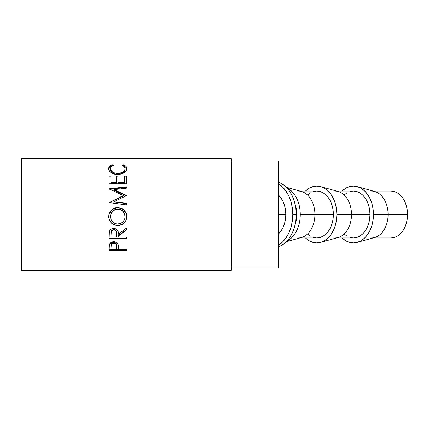 <?xml version="1.0" encoding="UTF-8"?>
<svg xmlns="http://www.w3.org/2000/svg" width="429" height="429" viewBox="0 0 429 429"><rect width="100%" height="100%" fill="white"/><g stroke="black" fill="none" stroke-linecap="round" stroke-linejoin="round"><path stroke-width="0.64" d="M285.8 214.5L278.314 214.5L278.314 161.154L231.387 161.154L278.314 161.154L278.314 267.846L231.387 267.846L278.314 267.846L278.314 214.5L285.8 214.5L285.478 209.92L284.534 205.523L283.001 201.464L280.936 197.908L278.314 194.889A23.461 16.592 -90 0 1 285.8 214.5A23.461 16.592 -90 0 1 278.314 234.111L280.936 231.092L283.001 227.536L284.534 223.477L285.478 219.08L285.8 214.5M21.45 270.318L231.387 270.318L231.387 158.682L21.45 158.682L21.45 270.318L21.45 158.682L231.387 158.682L231.387 270.318L21.45 270.318M126.416 250.461L109.127 250.461L109.17 246.16L109.626 243.967L111.604 242.128L113.765 241.72L116.608 242.498L117.6 243.484L118.259 245.141L118.436 249.26L126.416 249.26L126.416 250.461L109.127 250.461L109.39 244.562C110.055 242.734 111.513 241.784 113.765 241.72C116.071 241.784 117.535 242.766 118.157 244.675L118.436 249.26L126.416 249.26L126.416 250.461M126.416 238.572L109.127 238.572L109.363 231.724L109.926 230.378L111.556 228.877L113.755 228.378L115.873 228.834L117.98 231.156L118.436 234.223L126.416 228.164L126.416 230.014L118.436 236.004L118.436 237.162L126.416 237.162L126.416 238.572L109.127 238.572L109.363 231.724C109.98 229.601 111.443 228.485 113.755 228.378C117.101 228.893 118.661 230.84 118.436 234.223L126.416 228.164L126.416 230.014L118.436 236.004L118.436 237.162L126.416 237.162L126.416 238.572M108.725 217.557L109.315 213.127L111.283 210.14L114.243 208.14L116.86 207.529L121.268 208.135L124.212 210.108L126.201 213.036L126.823 215.631L126.223 220.013L124.26 222.941L121.332 224.914L118.742 225.531L114.366 224.93L111.379 223.037L109.384 220.136L108.725 217.557M126.416 195.801L126.416 195.377L113.98 189.645L126.416 195.377L126.416 195.704L113.948 201.71L126.416 203.325L126.416 204.858L109.127 202.617L123.316 195.549L109.127 188.824L126.416 186.808L126.416 188.175L113.98 189.645L113.98 190.192L126.416 195.801L113.98 190.192L113.98 189.645L126.416 188.175L126.416 187.419L109.781 189.318L126.416 187.419M126.416 183.789L126.416 176.153L124.646 176.153L124.646 182.502L117.996 182.502L117.996 176.153L116.221 176.153L116.221 182.502L110.902 182.502L110.902 176.153L109.127 176.153L109.127 183.789L126.416 183.789L109.127 183.789L109.127 176.153L110.902 176.153L110.902 182.502L116.221 182.502L116.221 176.153L117.996 176.153L117.996 182.502L124.646 182.502L124.646 176.153L126.416 176.153L126.416 183.789L126.416 177L124.646 177L126.416 177M111.872 164.934L112.301 164.784L113.342 165.417L111.17 166.811L110.5 168.206L110.585 169.568L112.511 172.008L114.908 173.128L119.273 173.413L123.091 171.981L124.619 170.383L125.086 168.651L124.356 166.79L122.206 165.417L123.236 164.784L125.96 166.377L126.812 168.034L126.7 169.809L125.193 172.104L122.48 173.729L118.511 174.549L114.146 174.104L111.208 172.715L109.652 171.289L108.827 169.707L108.735 168.045L109.572 166.382L111.872 164.934M278.314 183.746A33.344 23.579 90 0 1 292.782 214.5L296.777 214.5L296.455 219.08L295.19 224.517A23.461 16.592 -90 0 0 296.777 214.5L296.278 214.5L295.822 221.005L294.482 227.257L292.305 233.022L289.371 238.079L285.8 242.224L281.724 245.302L278.314 246.884A33.344 23.579 -90 0 0 296.278 214.5L292.782 214.5A33.344 23.579 90 0 1 278.314 245.254M357.239 242.369A28.405 20.083 90 0 1 342.047 237.961L345.683 240.739L349.447 242.358L353.367 242.905L357.287 242.358L361.052 240.739L364.527 238.116L367.567 234.583L370.066 230.282L371.922 225.37L373.064 220.039L373.45 214.5L373.064 208.961L371.922 203.63L370.066 198.718L367.567 194.417L364.527 190.884L361.052 188.261L357.287 186.642L353.367 186.095L349.447 186.642L345.683 188.261L342.047 191.039A28.405 20.083 90 0 1 357.239 186.631A28.405 20.083 90 0 1 373.45 214.5L388.089 214.5L373.45 214.5A28.405 20.083 90 0 1 357.239 242.369L374.694 237.521A23.461 16.592 -90 0 0 388.089 214.5L407.55 214.5A23.461 16.592 -90 0 0 390.958 191.039L394.197 191.49L397.308 192.825L400.177 194.991L402.692 197.908L404.756 201.464L406.284 205.523L407.234 209.92L407.55 214.5L407.234 219.08L406.284 223.477L404.756 227.536L402.692 231.092L400.177 234.009L397.308 236.175L394.197 237.51L390.958 237.961A23.461 16.592 -90 0 0 407.55 214.5L388.089 214.5A23.461 16.592 90 0 1 371.498 237.961M320.645 242.369A28.405 20.083 90 0 1 305.459 237.961L309.089 240.739L312.859 242.358L316.774 242.905L320.694 242.358L324.463 240.739L327.933 238.116L330.979 234.583L333.478 230.282L335.333 225.37L336.475 220.039L336.862 214.5L351.496 214.5L336.862 214.5A28.405 20.083 90 0 1 320.645 242.369L338.1 237.521A23.461 16.592 -90 0 0 351.496 214.5L369.959 214.5L369.637 219.08L368.693 223.477L367.16 227.536L365.1 231.092L362.585 234.009L359.716 236.175L356.606 237.51L353.367 237.961A23.461 16.592 -90 0 0 369.959 214.5L351.496 214.5A23.461 16.592 90 0 1 334.904 237.961M286.282 241.752L301.512 237.521A23.461 16.592 -90 0 0 314.902 214.5L333.365 214.5L333.049 219.08L332.105 223.477L330.571 227.536L328.507 231.092L325.992 234.009L323.123 236.175L320.013 237.51L316.774 237.961A23.461 16.592 -90 0 0 333.365 214.5L314.902 214.5A23.461 16.592 90 0 1 298.316 237.961M300.268 214.5A28.405 20.083 90 0 1 286.631 241.398L291.345 238.116L294.385 234.583L296.884 230.282L298.74 225.37L299.882 220.039L300.268 214.5L299.882 208.961L298.74 203.63L296.884 198.718L294.385 194.417L291.345 190.884L286.631 187.596A28.405 20.083 90 0 1 300.268 214.5L314.902 214.5L300.268 214.5M296.777 214.5A23.461 16.592 -90 0 0 295.19 204.483L296.455 209.92L296.777 214.5M298.316 191.039A23.461 16.592 90 0 1 314.902 214.5A23.461 16.592 -90 0 0 301.512 191.479L286.282 187.248M333.365 214.5A23.461 16.592 -90 0 0 316.774 191.039L320.013 191.49L323.123 192.825L325.992 194.991L328.507 197.908L330.571 201.464L332.105 205.523L333.049 209.92L333.365 214.5M336.862 214.5L336.475 208.961L335.333 203.63L333.478 198.718L330.979 194.417L327.933 190.884L324.463 188.261L320.694 186.642L316.774 186.095L312.859 186.642L309.089 188.261L305.459 191.039A28.405 20.083 90 0 1 320.645 186.631A28.405 20.083 90 0 1 336.862 214.5M299.925 237.961L316.774 237.961L313.54 237.51M310.424 236.175L307.561 234.009M307.561 194.991L310.424 192.825M313.54 191.49L316.774 191.039L299.925 191.039M334.904 191.039A23.461 16.592 90 0 1 351.496 214.5A23.461 16.592 -90 0 0 338.1 191.479L320.645 186.631M369.959 214.5A23.461 16.592 -90 0 0 353.367 191.039L356.606 191.49L359.716 192.825L362.585 194.991L365.1 197.908L367.16 201.464L368.693 205.523L369.637 209.92L369.959 214.5M371.498 191.039A23.461 16.592 90 0 1 388.089 214.5A23.461 16.592 -90 0 0 374.694 191.479L357.239 186.631M336.518 237.961L353.367 237.961L350.128 237.51M347.018 236.175L344.149 234.009M344.149 194.991L347.018 192.825M350.128 191.49L353.367 191.039L336.518 191.039M296.278 214.5A33.344 23.579 -90 0 0 278.314 182.116L281.724 183.698L285.8 186.776L289.371 190.921L292.305 195.978L294.482 201.743L295.822 207.995L296.278 214.5M278.228 183.698L282.303 186.776L285.88 190.921L288.808 195.978L290.991 201.743L292.331 207.995L292.782 214.5L292.331 221.005L290.991 227.257L288.808 233.022L285.88 238.079L282.303 242.224L278.228 245.302M117.112 224.013L120.672 223.498L123.021 221.841L124.582 219.428L125.059 217.315L124.566 213.717L123.026 211.24L120.629 209.583L118.495 209.062L114.913 209.588L112.537 211.261L110.998 213.733L110.489 215.862L111.014 219.439L112.591 221.873L114.988 223.504L117.112 224.013M115.213 229.928L116.238 230.99L116.688 233.8C117.004 231.456 116.023 230.035 113.749 229.536L113.749 229.874C116.028 230.405 117.004 231.858 116.688 234.234L116.667 237.162L116.618 232.781L116.238 231.365L115.219 230.276L113.749 229.874L112.318 230.282L111.32 231.349L110.902 237.162L116.667 237.162L110.902 237.162L110.902 234.164C110.575 231.821 111.524 230.389 113.749 229.874L113.749 229.536C111.529 230.024 110.58 231.424 110.902 233.73L111.347 230.92M116.667 249.26L116.506 244.954L115.229 243.409L113.036 243.146L111.342 244.305L110.902 249.26L116.667 249.26L110.902 249.26L110.902 246.729C110.602 244.718 111.556 243.495 113.776 243.066L113.776 242.433C111.561 242.841 110.602 244.037 110.902 246.015L111.342 243.645L113.036 242.514L113.776 242.433L113.776 243.066C116.034 243.516 117.01 244.777 116.704 246.841L116.667 249.26M124.962 215.117L125.086 216.591C124.737 221.107 122.324 223.589 117.841 224.045C113.326 223.622 110.864 221.139 110.457 216.591L110.596 215.122M110.741 214.495L113.32 210.537L117.766 209.03L122.254 210.537L124.823 214.505M116.688 233.8L116.688 234.223M116.704 246.123L116.704 246.117C117.004 244.096 116.028 242.862 113.776 242.433L115.229 242.766L116.248 243.693L116.704 246.831M108.687 169.669C108.671 167.964 109.878 166.704 112.301 165.884L109.572 167.444L108.698 169.369M110.489 170.141L110.457 169.723C110.784 172.453 113.224 174.018 117.793 174.41L114.908 174.04L112.511 172.951L110.977 171.402L110.489 170.141M118.533 174.388L117.793 174.41C122.394 174.008 124.828 172.426 125.086 169.664L124.619 171.359L123.091 172.919L120.694 174.035L118.533 174.388M125.048 169.192L125.086 169.664M126.85 169.358L125.96 167.444L123.236 165.884C125.654 166.709 126.866 167.964 126.861 169.659M110.902 177L109.127 177L110.902 177M116.221 183.21L110.902 183.21L116.221 183.21L116.221 182.502L116.221 183.21M117.996 177L116.221 177L117.996 177M124.646 183.21L117.996 183.21L124.646 183.21L124.646 182.502L124.646 183.21M123.316 195.973L109.127 202.67L123.316 195.973L123.316 195.549L123.316 195.973M126.416 203.571L113.948 201.995L126.416 203.571L126.416 204.858L109.127 202.617L123.316 195.549L109.127 188.824L126.416 186.808L126.416 188.175M126.206 213.068L124.206 210.205L121.262 208.274L116.865 207.679L114.243 208.279L111.277 210.242L109.315 213.165L108.832 214.865M126.652 214.5L123.429 209.411L117.766 207.641L123.423 209.518L126.652 214.5L126.861 216.527C126.389 222.05 123.386 225.064 117.852 225.568L121.332 224.683L124.26 222.753M124.828 222.147L126.223 219.889L126.861 216.484C126.389 221.884 123.386 224.834 117.852 225.327C112.296 224.893 109.245 221.991 108.687 216.618L109.384 220.007L111.379 222.849L114.366 224.694L117.852 225.568C112.296 225.134 109.245 222.163 108.687 216.666L108.907 214.5L112.103 209.513L117.766 207.641L112.108 209.395L108.907 214.5M118.436 235.526L126.416 229.671L118.436 235.526L118.436 236.004L118.436 235.526M109.127 238.036L126.416 238.036L109.127 238.036L109.127 235.403M111.744 230.389L113.004 229.633L114.532 229.638M109.127 249.662L126.416 249.662L109.127 249.662L109.127 247.801M112.301 165.884L112.301 164.784C109.872 165.621 108.671 166.913 108.687 168.656C109.073 172.088 112.071 174.061 117.675 174.571L123.836 173.075C125.917 171.766 126.925 170.292 126.861 168.645C126.866 166.913 125.654 165.626 123.236 164.784L123.236 165.884L123.236 164.784L122.206 165.417C124.104 166.173 125.064 167.251 125.086 168.651C124.834 171.471 122.399 173.085 117.793 173.504L117.793 174.41L117.793 173.504C113.224 173.102 110.779 171.503 110.457 168.71L110.457 169.723L110.457 168.71C110.457 167.272 111.417 166.173 113.342 165.417L112.301 164.784L112.301 165.884M124.646 182.502L124.646 176.153M117.996 182.502L117.996 183.21L117.996 182.502M110.902 182.502L110.902 183.21L110.902 182.502M109.127 183.789L109.127 177M109.127 189.393L109.127 188.824M109.127 202.67L109.127 202.402M126.416 195.377L126.416 195.704L113.948 201.71L113.948 201.995L113.948 201.71L126.416 203.325L126.416 204.858M126.416 238.036L126.416 237.162M126.416 229.671L126.416 228.164M126.416 249.662L126.416 249.26M373.112 237.961L390.958 237.961M373.112 191.039L390.958 191.039"/></g></svg>
